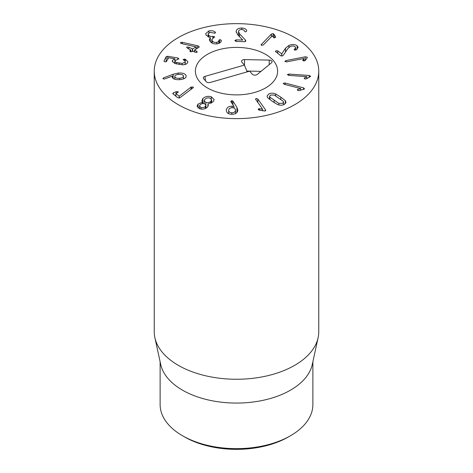 <?xml version="1.0" encoding="UTF-8"?>
<svg xmlns="http://www.w3.org/2000/svg" width="473" height="473" viewBox="0 0 473 473"><rect width="100%" height="100%" fill="white"/><g stroke="black" fill="none" stroke-linecap="round" stroke-linejoin="round"><path stroke-width="0.71" d="M184.571 436.928L182.489 435.734L184.571 436.934A73.445 42.404 0 0 0 184.571 436.934A73.445 42.404 0 0 0 288.429 436.928L290.511 435.734A76.378 44.095 180 0 1 182.489 435.734L182.489 435.734A76.378 44.095 180 0 1 160.122 404.551L160.122 361.733M275.611 51.746L276.001 50.759L277.746 50.842L281.754 53.928L285.503 48.211L288.926 45.432C292.137 44.16 294.868 44.261 297.121 45.733L298.144 47.466L296.033 49.996L294.277 49.907L295.613 47.619L295.028 46.667C293.786 45.834 292.225 45.786 290.345 46.531L287.897 48.5L283.587 54.933L282.464 55.909L280.773 55.802L275.387 51.38M294.543 49.021L294.543 50.067M294.277 49.907L294.111 49.612M297.121 45.733L297.121 49.293M285.503 48.211L285.503 52.071M281.754 53.928L281.754 56.074M281.701 53.952L281.701 56.074M276.001 50.759L276.001 52.048M284.935 61.502L286.005 60.585L305.233 56.801L307.19 57.18L306.959 58.197L305.381 60.384L304.387 60.946L302.767 60.609L303.973 58.469L286.756 61.857L284.876 61.301M303.985 58.498L303.985 60.993M302.767 60.609L302.809 60.189L302.809 60.656M307.19 57.824L307.273 57.481M305.233 56.801L305.233 60.544M286.005 60.585L286.005 61.922M309.2 75.479L310.672 76.313L306.634 78.737L305.316 78.997L304.109 78.287L306.8 76.661L288.749 75.39L287.377 74.616L289.033 74.054L309.2 75.479L309.2 77.424M306.8 76.661L306.8 78.654L306.794 76.691M304.458 77.921L304.458 78.784M289.033 74.054L289.033 75.414M303.595 87.872L304.565 88.918L299.456 90.538L298.061 90.556L297.281 89.669L300.692 88.587L284.131 84.247L283.226 83.272L285.095 83.023L303.595 87.872L303.595 89.456M300.692 88.587L300.692 90.219L300.674 88.611M297.801 89.379L297.801 90.467M285.095 83.023L285.095 84.501M231.829 112.775C233.993 112.751 235.211 111.947 235.471 110.357C235.536 108.766 234.496 107.897 232.349 107.732C230.191 107.749 228.967 108.542 228.684 110.126C228.642 111.723 229.689 112.604 231.829 112.775L231.829 114.306M228.684 110.126L228.678 113.668M235.477 113.591L235.477 110.126L235.471 113.597M230.936 101.825L230.783 101.328L231.936 100.613L232.941 101.127L236.926 107.347L237.842 110.428C237.31 113.047 235.252 114.342 231.669 114.3C228.128 114.111 226.342 112.663 226.325 109.967C226.898 107.454 228.808 106.194 232.06 106.194L233.999 106.531L230.783 101.459M233.999 106.531L233.999 108.063M233.952 106.573L233.952 108.045M232.06 106.194L232.06 107.732M226.313 110.292L226.325 110.605M237.854 110.12L237.842 110.428M232.941 101.127L232.941 104.905M200.942 107.466C202.704 107.891 204.176 107.554 205.359 106.455L205.956 105.207L204.543 103.741C202.763 103.315 201.285 103.652 200.114 104.764L199.529 105.987L200.942 107.466L200.942 109.097M205.359 106.455L205.359 108.518M210.905 101.228L211.632 99.756L210.006 98.088C208.025 97.58 206.329 97.982 204.91 99.295L204.2 100.743L205.832 102.41C207.824 102.925 209.515 102.529 210.905 101.228L210.905 103.303M205.832 102.41L205.832 104.669M202.426 102.186L201.847 100.725L202.899 98.561C205.193 96.462 207.99 95.859 211.295 96.758L214.163 99.59L213.063 101.837L207.931 104.007L208.362 105.225L207.47 107.087C205.501 109.015 202.893 109.582 199.653 108.796L197.052 106.171L198.069 104.06L202.426 102.186L202.426 103.611M202.899 98.561L202.899 103.552M202.391 102.221L202.391 103.611M198.069 104.06L198.069 108.015M207.931 104.007L207.931 106.514M211.295 96.758L211.295 98.869M191.003 87.186L193.203 87.008L193.043 87.848L179.699 97.876L177.795 97.775L172.941 93.778L173.39 92.82L176.181 91.691L178.043 91.709L177.458 92.738L175.855 93.5L179.155 96.208L191.003 87.186L191.003 89.403M191.435 86.931L191.435 89.072M179.232 96.179L179.232 98.023M179.155 96.208L179.155 98.035M175.95 93.347L175.855 96.179M178.043 92.401L178.043 91.709L178.238 92.046M172.941 93.778L172.734 93.429M193.38 87.334L193.203 87.008L193.203 87.706M271.354 34.05L273.252 33.589L275.588 36.669L275.493 37.473L273.891 37.846L272.33 35.782L263.366 44.923L261.599 45.355L261.061 44.805L271.354 34.05L271.354 36.782M275.493 37.473L275.588 36.669L275.588 37.361M274.251 34.434L274.251 37.911M261.338 44.255L261.338 45.237M234.886 40.607L236.116 39.85L242.791 40.063L237.623 34.73L236.133 31.431C236.518 29.19 238.404 28.049 241.804 27.996C244.86 28.339 246.51 29.314 246.752 30.922L245.511 31.939L244.511 31.253C244.257 30.213 243.317 29.633 241.697 29.527C239.793 29.539 238.729 30.201 238.504 31.508L239.539 33.855L245.304 39.898L245.871 41.027L244.647 41.707L235.944 41.376L234.886 40.643M238.504 31.508L238.493 35.629M241.804 27.996L241.804 29.533M236.11 31.792L236.133 32.146M221.057 40.075L221.204 40.436C221.482 41.902 220.341 43.002 217.781 43.729C214.405 44.356 211.815 43.551 210.018 41.311L209.344 39.46L210.337 37.621L206.269 35.398L205.66 33.713L208.877 30.934C211.52 30.473 213.56 30.804 214.99 31.928L215.363 32.288L214.837 33.193L209.953 32.335L208.126 33.902L208.522 34.955C209.574 36.273 211.029 36.74 212.885 36.356L214.588 36.782L211.786 39.59L212.229 40.808C213.246 42.18 214.766 42.682 216.794 42.316C218.23 41.926 218.928 41.287 218.881 40.388L219.525 39.626L221.057 40.075L221.057 41.6M221.228 40.755L221.204 41.068M219.525 39.626L219.525 43.114M216.794 42.316L216.794 43.9M212.229 40.808L212.229 43.161M214.588 36.782L214.718 37.142M212.885 36.356L212.885 38.112M208.522 34.955L208.522 37.107M215.363 32.921L215.487 32.619M208.877 30.934L208.877 32.743M210.337 37.621L210.337 41.713M198.737 46.2L198.95 47.259L194.58 50.037L196.597 51.22L196.928 52.302L195.03 52.219L193.055 51.185L192.044 51.652L190.317 51.634L190.105 50.635L190.814 50.008L187.243 48.134L186.918 47.058L188.81 47.14L192.635 49.021L195.999 46.886L181.656 43.599L181.053 43.404L180.792 42.393L182.247 42.316L197.2 45.715L198.737 46.2L198.737 47.395M199.269 46.809L198.95 47.259M197.2 45.715L197.2 48.37M182.247 42.316L182.247 43.735M180.532 42.783L180.792 42.393L180.792 43.232M195.999 46.886L195.999 49.139M188.81 47.14L188.81 48.956M186.634 47.46L186.918 47.058M190.844 51.823L190.814 50.008M189.809 51.06L190.105 50.635L190.105 51.504M196.597 51.22L196.597 52.45M197.206 51.906L196.928 52.302M194.58 50.037L194.622 52.006M174.868 58.812L174.868 63.512L172.278 61.171L172.503 60.325L174.88 58.788L168.625 57.718L166.484 61.484L164.894 61.898L163.948 61.052L166.212 56.63L167.708 56.263L177.813 57.99L178.9 58.835L175.128 60.585C174.72 61.319 175.181 61.945 176.512 62.454L182.099 63.417L185.085 62.241C185.463 61.413 185.014 60.733 183.743 60.207L183.104 59.444L185.227 59.172L185.227 61.626M185.085 64.476L185.233 61.691L185.233 64.434M182.099 63.417L182.099 64.795M175.128 60.585L174.998 63.559M174.88 58.788L174.88 63.518M172.503 60.325L172.503 61.957M185.227 59.172L187.858 61.715L187.621 62.673C186.859 64.08 185.073 64.789 182.276 64.801L174.85 63.506M179.687 78.293C182.395 77.974 183.66 77.182 183.471 75.928C182.962 74.722 181.33 74.214 178.581 74.409C175.879 74.728 174.626 75.509 174.815 76.744C175.323 77.968 176.943 78.488 179.687 78.293L179.687 79.677M174.774 79.251L174.774 76.431L174.815 79.263M183.512 78.914L183.471 75.928M178.155 73.061C182.726 72.777 185.369 73.652 186.078 75.68C186.545 77.743 184.494 79.068 179.935 79.659C175.542 79.896 172.988 79.092 172.278 77.247L172.42 76.082L164.356 79.044L162.895 78.542L163.522 77.868L173.153 74.255L178.155 73.061L178.155 74.462M163.522 77.868L163.522 78.997M172.497 76.112L172.497 77.732M172.278 77.247L172.219 76.851M186.155 76.236L186.078 76.768M255.657 99.525L256.159 98.455L257.815 99.011L265.548 109.86L265.004 111.007L259.364 110.168L258.323 109.63L258.808 108.672L262.58 109.233L255.497 99.064M262.58 109.233L262.58 110.806M262.539 109.245L262.539 110.8M259.535 108.672L259.535 110.203M258.808 108.672L258.808 109.99M258.323 109.63L258.199 109.257M265.725 110.357L265.548 109.86L265.548 110.753M257.815 99.011L257.815 102.552M278.804 103.362L282.487 103.327L283.534 102.091L283.209 101.24L274.263 95.043L270.58 95.079L269.527 96.315L269.852 97.166L278.804 103.362L278.804 104.929M269.852 97.166L269.852 99.572M272.253 101.275L267.724 97.757L267.02 96.096L268.883 93.908C270.964 92.95 273.217 92.956 275.647 93.938L280.826 97.142L285.343 100.654L286.047 102.31L284.178 104.498C282.103 105.461 279.85 105.449 277.42 104.468L272.253 101.275M178.339 104.722A82.255 47.489 180 0 1 154.245 71.139A82.255 47.489 180 0 1 236.5 23.65A82.255 47.489 180 0 1 318.755 71.139A82.255 47.489 180 0 1 267.978 115.016A82.255 47.489 180 0 1 178.339 104.722M265.584 54.348A41.127 23.745 180 0 1 277.627 71.139A41.127 23.745 180 0 1 236.5 94.884A41.127 23.745 180 0 1 195.373 71.139A41.127 23.745 180 0 1 220.761 49.204A41.127 23.745 180 0 1 265.584 54.348M312.878 361.733L312.878 404.551A76.378 44.095 180 0 1 290.511 435.734M318.116 337.692L312.286 364.476A76.378 44.095 180 0 1 236.5 403.073A76.378 44.095 180 0 1 160.714 364.476L154.884 337.692A82.255 47.489 0 0 0 178.339 365.351A82.255 47.489 0 0 0 263.171 376.691A82.255 47.489 0 0 0 318.116 337.692A82.255 47.489 0 0 0 318.755 331.768L318.755 71.139M154.245 71.139L154.245 331.768A82.255 47.489 0 0 0 154.884 337.692M244.411 65.085L241.804 62.046A2.939 1.697 180 0 1 241.549 61.614A2.939 1.697 180 0 1 244.535 59.598L269.232 60.095A2.939 1.697 180 0 1 272.016 62.111A2.939 1.697 180 0 1 271.532 62.767L257.282 74.427A2.939 1.697 180 0 1 252.251 74.202L249.638 71.163L210.166 82.473C208.492 82.84 207.18 82.586 206.228 81.705L203.615 78.672A2.939 1.697 180 0 1 203.366 78.234A2.939 1.697 180 0 1 204.945 76.395L244.411 65.085L247.166 71.872M244.535 59.598L244.482 65.25M261.049 71.346L246.835 71.056M218.213 49.872A41.127 23.745 180 0 1 277.627 71.139A41.127 23.745 180 0 1 236.5 94.884A41.127 23.745 180 0 1 195.373 71.139A41.127 23.745 180 0 1 218.213 49.872M288.926 45.432L288.926 47.359M277.746 50.842L277.746 53.419M236.926 107.347L236.926 112.527M231.936 100.613L231.936 103.362M176.181 91.691L176.181 93.258M173.39 92.82L173.39 94.151M273.252 33.589L273.252 37.213M245.304 39.898L245.304 41.624M239.539 33.855L239.539 36.711M236.116 39.85L236.116 41.382M218.881 40.388L218.881 43.398M213.033 36.32L213.033 38.047M214.99 31.928L214.99 33.145M192.635 49.021L192.635 51.273M192.381 49.009L192.381 51.439M194.58 50.162L194.58 51.983M184.671 59.024L184.671 60.745M179.208 63.075L179.208 64.499M176.512 62.454L176.512 63.991M177.813 57.99L177.813 59.35M167.708 56.263L167.708 59.095M166.212 56.63L166.212 61.762M173.153 74.255L173.153 78.441M274.109 100.377L274.109 102.54M285.343 100.654L285.343 103.747M280.826 97.142L280.826 99.342M275.647 93.938L275.647 95.8M269.232 60.095L269.19 64.683M204.945 76.395L205.501 80.859M295.613 47.619L295.613 50.132M199.529 108.755L199.529 105.987M205.956 108.228L205.956 105.207M211.632 102.937L211.632 99.756M204.2 103.652L204.2 100.743M175.838 93.459L175.838 96.161M211.786 39.59L211.786 42.919M208.126 33.902L208.126 36.929M190.897 50.097L190.897 51.835M194.533 50.097L194.533 51.959M283.534 104.77L283.534 102.091M269.527 99.336L269.527 96.315"/></g></svg>
